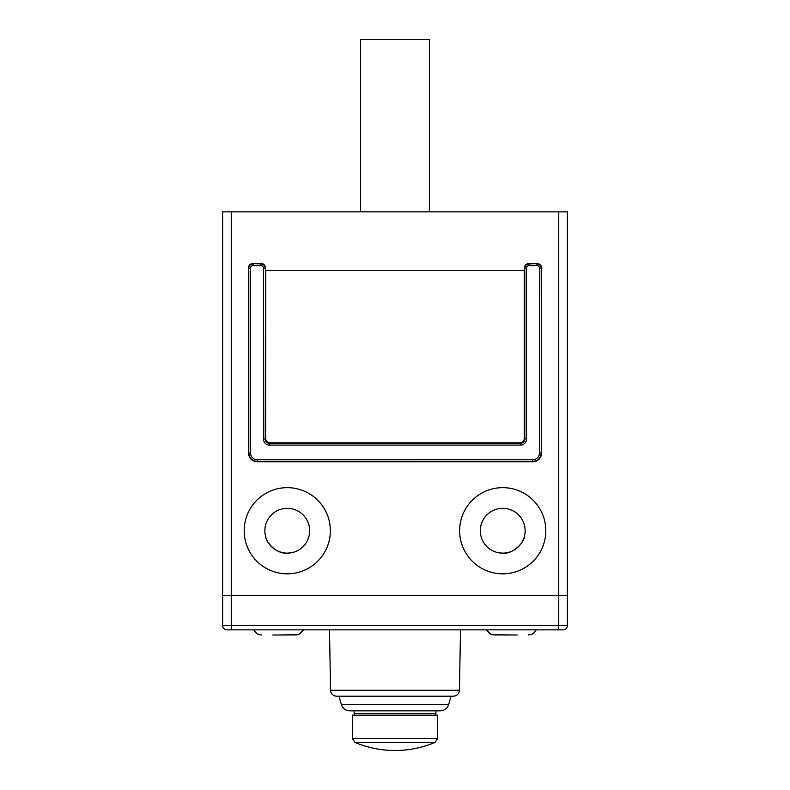 <?xml version="1.0" encoding="UTF-8"?>
<svg xmlns="http://www.w3.org/2000/svg" width="790" height="790" viewBox="0 0 790 790"><rect width="100%" height="100%" fill="white"/><g stroke="black" fill="none" stroke-linecap="round" stroke-linejoin="round"><path stroke-width="1.19" d="M330.556 690.282L459.444 690.282C459.039 693.887 457.025 695.862 453.411 696.207L336.589 696.207C332.975 695.862 330.961 693.887 330.556 690.282L329.499 629.847M336.589 696.207L451.021 696.207L448.611 704.611C447.229 708.531 444.474 710.615 440.326 710.852L349.674 710.852C345.526 710.615 342.771 708.531 341.389 704.611L448.611 704.611M354.424 715.167L354.068 710.852M558.747 211.868L567.368 211.868L567.368 625.532A4.306 4.306 0 0 1 563.053 629.847L226.947 629.847A4.306 4.306 0 0 1 222.632 625.532L222.632 595.374L567.368 595.374L558.747 595.374L558.747 211.868L231.253 211.868L231.253 595.374L558.747 595.374L558.747 625.532L567.368 625.532M437.66 715.167L352.34 715.167L352.34 738.472L437.66 738.472L437.66 715.167M437.66 738.472L435.014 742.442C422.216 747.784 408.874 750.47 395 750.5A103.421 103.421 0 0 0 435.014 742.442L354.987 742.442L352.34 738.472M275.206 635.012L297.87 634.706L300.585 633.442L303.548 629.847L299.667 634.005L296.882 634.913L272.797 635.012M284.519 635.012L282.099 635.012M253.758 629.847L256.286 633.116L258.824 634.518L261.767 635.012L257.836 634.103L255.437 632.346L253.758 629.847M514.794 635.012L492.131 634.706L489.415 633.442L486.452 629.847L490.333 634.005L493.118 634.913L517.203 635.012M505.482 635.012L507.901 635.012M536.242 629.847L533.714 633.116L531.176 634.518L528.233 635.012L532.164 634.103L534.563 632.346L536.242 629.847M222.632 625.532L231.253 625.532L231.253 595.374L222.632 595.374L222.632 211.868L231.253 211.868M499.458 552.901L502.726 553.148A22.406 22.406 0 0 0 522.131 519.534A22.406 22.406 0 0 0 483.322 519.534A22.406 22.406 0 0 0 502.726 553.148C513.283 554.511 524.471 541.525 524.274 536.894M502.924 553.138L504.464 553.079M506.341 552.852L507.802 552.556M510.449 551.775L512.048 551.114M514.171 549.998L516.364 548.517M518.22 546.917L519.919 545.11M521.953 542.236L523.513 539.096M291.401 552.763L287.274 553.148A22.406 22.406 0 0 0 306.678 519.534A22.406 22.406 0 0 0 267.869 519.534A22.406 22.406 0 0 0 287.274 553.148C276.747 554.491 265.568 541.614 265.726 536.894M265.786 537.091L266.032 537.871M268.106 542.345L270.536 545.633M272.017 547.144L273.636 548.517M276.066 550.136L278.584 551.39M279.818 551.864L283.768 552.872M537.2 263.574L528.806 263.574A4.315 4.306 -135 0 0 524.501 267.879L524.501 270.466L265.499 270.466L265.499 267.879A4.315 4.306 -45 0 0 261.194 263.574L252.8 263.574A4.315 4.306 44.9 0 0 248.494 267.879L248.494 453.184C249.008 458.398 251.882 461.271 257.106 461.795L532.894 461.795A8.631 8.621 -135 0 0 541.505 453.174L541.505 267.879A4.315 4.306 135 0 0 537.2 263.574L529.112 263.88C526.495 264.137 525.064 265.568 524.797 268.185L524.501 267.879M536.904 265.598L529.112 265.598A2.587 2.587 -135 0 0 526.525 268.185L526.525 439.052A6.044 6.034 -135 0 1 520.492 445.086L269.509 445.086A6.044 6.034 -45 0 1 263.475 439.052L263.475 268.185A2.587 2.587 -45 0 0 260.888 265.598L253.106 265.598A2.587 2.587 44.9 0 0 250.519 268.185L250.519 452.877A6.903 6.893 -44.9 0 0 257.412 459.77L532.588 459.77A6.903 6.893 -135 0 0 539.481 452.877L539.481 268.185A2.587 2.587 135 0 0 536.904 265.598L536.904 263.88C539.511 264.137 540.943 265.568 541.209 268.185L541.505 267.879M529.112 265.598L528.806 263.574M260.888 265.598L261.194 263.574M253.106 265.598L253.106 263.88C250.489 264.137 249.057 265.568 248.791 268.185L248.494 267.879M250.519 268.185L248.791 268.185L248.791 452.877C249.304 458.111 252.178 460.975 257.412 461.488L257.106 461.795M263.475 268.185L265.203 268.185C264.936 265.568 263.505 264.137 260.888 263.88L252.8 263.574M526.525 268.185L524.797 268.185L524.797 439.052C524.54 441.669 523.108 443.101 520.492 443.358L519.968 442.834A4.315 4.306 -135 0 0 524.274 438.529L524.274 270.466M539.481 268.185L541.209 268.185L541.505 453.174M526.525 439.052L524.274 438.529M263.475 439.052L265.203 439.052L265.499 267.879M265.726 270.466L265.726 438.529A4.315 4.306 -45 0 0 270.032 442.834L519.968 442.834M567.368 595.374L567.368 211.868M287.274 573.826A43.095 43.095 0 0 0 324.591 509.195A43.095 43.095 0 0 0 249.956 509.195A43.095 43.095 0 0 0 287.274 573.826M502.726 573.826A43.095 43.095 0 0 0 540.044 509.195A43.095 43.095 0 0 0 465.409 509.195A43.095 43.095 0 0 0 502.726 573.826M532.588 459.77L532.588 461.488C537.812 460.965 540.686 458.091 541.209 452.877L539.481 452.877M520.492 445.086L520.492 443.358L269.509 443.358C266.892 443.101 265.46 441.669 265.203 439.052L265.726 438.529M269.509 445.086L270.032 442.834M429.474 211.868L429.474 39.5L360.526 39.5L360.526 211.868M354.068 713.439L435.932 713.439L435.576 715.167M231.253 629.847L231.253 625.532L558.747 625.532L558.747 629.847M250.519 452.877L248.494 453.174M257.412 459.77L257.412 461.488L532.894 461.795M459.444 690.282L460.501 629.847M341.389 704.611L338.979 696.207M435.932 713.439L435.932 710.852M354.987 742.442A103.421 103.421 0 0 0 395 750.5"/></g></svg>
